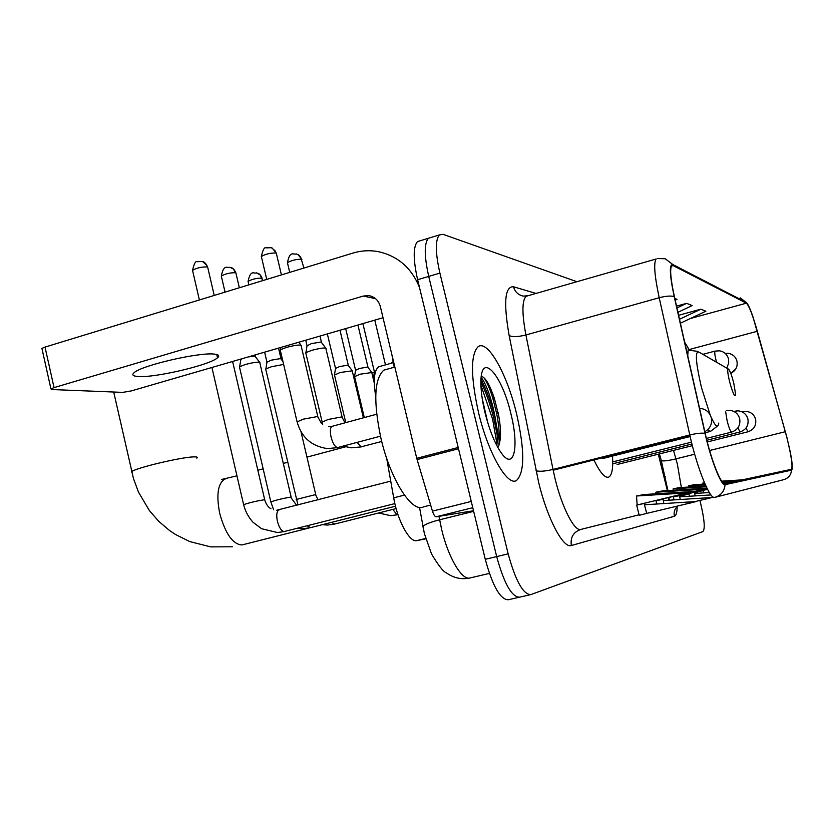 <?xml version="1.0" encoding="UTF-8"?>
<svg xmlns="http://www.w3.org/2000/svg" width="834" height="834" viewBox="0 0 834 834"><rect width="100%" height="100%" fill="white"/><g stroke="black" fill="none" stroke-linecap="round" stroke-linejoin="round"><path stroke-width="1.25" d="M667.388 490.601L658.297 454.207M668.659 500.254L668.409 497.825M593.912 459.961C600.094 472.711 605.057 478.414 608.778 477.09C611.989 475.276 613.23 468.27 612.521 456.062M375.727 396.379L375.665 396.067C373.142 380.033 374.164 370.265 378.73 366.762L380.617 366.23M425.757 538.847L416.864 540.609C409.661 542.83 397.526 520.75 393.69 497.825L386.695 458.335M492.613 419.231L480.926 385.12L492.613 419.231L496.97 443.969L492.613 419.231M420.399 240.692L417.511 241.579C413.08 246.781 413.111 259.489 417.615 279.703L485.263 559.312C492.665 586.219 500.358 599.709 508.333 599.75L518.8 597.352M431.251 237.398L428.415 238.263C424.099 243.434 424.204 256.153 428.728 276.408L496.678 556.591C504.101 583.571 511.722 597.102 519.551 597.186L519.582 597.175M516.569 413.747C507.197 374.247 487.64 339.136 478.07 346.756C470.48 354.794 470.647 376.759 478.549 412.663C488.088 453.018 507.385 486.566 516.486 480.509C524.784 472.524 524.815 450.277 516.569 413.747C507.197 374.247 487.64 339.136 478.07 346.756C470.48 354.794 470.647 376.759 478.549 412.663C488.088 453.018 507.385 486.566 516.486 480.509C524.784 472.524 524.815 450.277 516.569 413.747M786.775 437.162C791.372 455.75 792.926 466.467 791.435 469.302L724.819 483.595C721.17 485.294 710.943 459.409 705.23 433.513L674.435 296.8C670.619 279.171 669.712 268.819 671.714 265.733L673.111 265.577L746.367 303.18C749.015 305.63 752.675 315.002 757.335 331.275L786.775 437.162M786.858 437.162L752.894 316.586C749.933 308.142 747.691 303.409 746.159 302.377L672.85 264.545C669.129 263.992 669.577 274.657 674.195 296.539L705.001 433.326C710.87 459.888 721.358 486.43 725.09 484.669L791.539 470.136C792.842 469.302 792.446 463.381 790.34 452.372L786.858 437.162M480.999 379.262C486.743 390.343 491.487 403.427 495.229 418.532L499.576 443.083M417.511 241.579L428.415 238.263C424.099 243.434 424.204 256.153 428.728 276.408L496.678 556.591C504.101 583.571 511.722 597.102 519.551 597.186L530.07 594.778M694.607 501.787L688.144 503.434L696.39 501.526L644.765 504.758L644.171 503.444L646.673 513.421L688.54 503.402M644.171 503.444L636.665 505.102L639.209 515.297L646.673 513.421M693.179 502.287L696.39 501.526M710.568 497.731L704.782 499.191L712.257 497.481L663.27 500.577L663.166 499.222L663.781 503.621M662.707 499.326L655.993 500.817L656.806 504.038M694.128 501.818L705.21 499.159M709.213 498.2L712.257 497.481M707.566 489.381L703.02 490.382L703.656 492.894M708.4 490.934L708.817 492.581M709.338 492.55L694.868 493.436L694.785 492.206L688.905 493.519L689.582 496.23M694.357 492.31L695.264 495.886M710.964 494.937L679.877 496.824L679.783 495.532L673.309 496.981L674.049 499.931M679.345 495.636L680.325 499.545M710.182 497.752L713.112 497.054M576.919 281.704L443.031 234.323L439.372 234.938C435.171 240.088 435.338 252.806 439.904 273.104L508.156 553.859C515.579 580.902 523.126 594.486 530.81 594.611L702.979 531.55C705.23 528.892 704.428 519.405 700.56 503.058L699.893 500.431M687.362 492.873L693.846 491.455L644.025 494.531L636.509 496.001L637.166 504.987L687.362 492.873L636.509 496.001M689.311 493.123L707.399 489.058M703.416 490.017L707.524 489.297M656.441 500.337L707.138 488.547M673.736 496.543L707.263 488.787M677.927 312.312L692.147 305.588L686.653 303.336L676.53 306.141M680.377 323.217L705.866 311.228L700.873 309.174L678.595 315.304M675.206 300.24L677.031 299.375L674.81 298.468M705.898 485.972L679.199 487.64L673.163 488.818L673.267 490.236M706.262 486.754L673.163 488.818M730.261 482.427L723.161 482.876M705.011 484.022L694.232 484.7L688.769 485.763L688.863 487.035M725.444 483.47L724.183 483.543M705.335 484.731L688.769 485.763M742.302 479.852L721.702 481.155M704.532 482.896L702.895 483.001L704.438 482.698M737.913 480.791L722.171 481.781M702.895 483.001L702.979 484.147M706.94 488.14L662.561 490.903L655.847 492.216L655.962 493.791M704.052 489.224L655.847 492.216M686.653 303.336L676.937 307.934M700.873 309.174L679.491 319.255M374.383 372.141L371.849 372.85M729.708 382.149C732.825 393.21 734.827 397.516 735.724 395.087L733.722 382.848C731.866 375.863 730.198 371.328 728.718 369.243C727.123 368.305 727.456 372.6 729.708 382.149M601.762 457.981L603.952 458.22L690.145 436.526M373.476 378.198L374.456 377.27M374.414 371.974L375.675 371.078M354.596 376.697L360.017 374.216L371.86 372.527M355.555 370.275L359.506 368.472L367.679 367.023L371.651 372.235M334.517 375.091L339.991 372.527L352.323 370.817M335.508 368.472L339.501 366.606L347.976 365.115L352.084 370.494M265.827 369.618L265.869 368.899L271.457 366.741L283.633 364.437M266.932 362.3L271.04 360.215L280.61 358.578L282.924 361.414M239.608 367.523L239.65 366.72L245.269 364.531C251.295 362.894 255.913 362.102 259.113 362.175L259.968 362.769M248.136 356.952L254.881 356.087L259.603 362.248M240.755 359.944L242.277 358.651M216.892 355.107L217.747 354.867M391.824 362.686L393.168 361.508M305.89 353.387L305.932 352.615L311.885 350.301C320.59 348.059 325.312 347.476 326.052 348.56M306.995 345.86L311.374 343.618L321.1 341.982L325.698 348.07M280.391 350.634L280.443 349.759L286.427 347.403C295.59 345.047 300.542 344.473 301.293 345.672M138.1 376.499C154.968 377.979 210.116 364.979 217.507 357.796C219.801 355.816 218.769 354.586 214.401 354.127C199.618 352.011 141.686 365.365 134.17 372.652C131.564 374.873 132.867 376.155 138.1 376.499M472.774 507.697L436.172 516.788L473.514 510.731M419.46 287.344C411.402 267.683 397.526 255.757 377.833 251.555C369.462 250.085 361.174 250.596 352.98 253.067L45.015 347.09L54.054 387.612L363.259 296.06L368.743 295.622C374.685 296.706 378.542 300.313 380.314 306.443L416.729 458.304L458.21 447.483M42.065 349.092L41.919 348.424L45.015 347.09M54.054 387.612L50.937 388.884L51.729 389.53L122.713 392.387L131.355 390.896L383.025 317.744M436.172 516.788C434.9 516.705 433.659 514.818 432.45 511.117L416.729 458.304M387.873 369.014L383.817 370.15C374.185 378.917 373.236 401.675 380.971 438.444C390.479 479.769 412.215 513.504 423.63 506.822L430.646 505.06M482.156 398.183L487.817 422.921M510.856 413.591C502.016 375.071 481.208 351.104 480.916 381.221C480.749 390.041 482.125 400.581 485.054 412.851C489.631 430.813 495.177 444.366 501.703 453.498C514.286 470.981 519.238 446.211 510.856 413.591M497.846 447.472C501.046 441.447 501.359 430.959 498.774 416.01L494.426 398.558C489.673 384.578 485.294 377.156 481.291 376.28M481.145 377.489C489.162 386.861 499.399 424.412 496.824 445.575M483.73 377.521C486.764 381.565 489.777 388.425 492.79 398.099L496.584 413.289C499.013 425.069 499.785 435.765 498.899 445.377M404.407 495.094L393.69 497.825M425.642 538.462L416.864 540.609M664.646 477.173L665.365 476.798M438.965 516.34L441.561 529.079C448.254 557.779 462.192 581.058 470.188 577.92L489.391 573.406M473.66 511.346L439.591 519.791C430.855 522.011 425.309 524.2 422.942 526.337L423.38 528.86M485.263 559.312L508.156 553.859M417.615 279.703L439.904 273.104M391.438 352.845L392.251 356.441M703.083 490.611L694.816 492.602L703.083 490.59M680.732 495.188L679.835 496.199L689.02 493.989L679.835 496.209M681.357 487.504L677.375 464.194L673.528 450.402M677.166 506.551C677.093 512.41 676.176 515.641 674.404 516.246L571.373 545.519C570.185 537.419 573.354 532.05 580.871 529.423L639.084 514.797M571.373 545.519C563.336 548.876 547.365 518.79 538.649 482.448L509.157 335.57C503.382 302.575 504.831 286.312 513.483 286.76L536.022 293.432M705.001 433.326C701.519 432.836 696.453 433.378 689.791 434.973L553.005 469.438L555.09 478.779C562.043 507.645 574.563 531.811 580.871 529.423M668.941 497.888L669.17 500.223M740.217 297.874L746.159 302.377M672.85 264.545L665.198 258.738L657.359 258.561M674.195 296.539C670.692 295.643 665.688 296.049 659.204 297.738C654.523 275.804 653.502 262.887 656.139 258.988L526.15 296.268C521.959 300.532 521.875 313.438 525.91 334.966L553.005 469.438C544.894 471.304 539.244 471.731 536.043 470.72M725.09 484.669C724.454 491.247 720.983 495.5 714.655 497.418C709.932 499.847 696.89 467.52 689.791 434.973L659.204 297.738L525.91 334.966C517.997 336.936 512.41 337.134 509.157 335.57M714.655 497.418L783.637 479.686C788.422 478.236 791.059 475.057 791.539 470.136M528.151 295.684L523.398 296.133C518.289 295.027 514.985 291.91 513.483 286.76M683.817 496.584L683.807 495.24M674.404 516.246C673.549 512.118 674.706 508.677 677.865 505.957M673.111 265.577L671.474 266.046M785.315 431.72L709.598 450.506M694.67 454.217L675.936 458.867C668.107 460.733 663.239 461.327 661.341 460.649L659.413 453.925M757.335 331.275L688.55 349.717M746.367 303.18L690.437 318.494M661.122 459.92L667.919 490.569M672.287 500.035L673.789 498.878M308.799 528.058L241.912 544.956C232.78 544.331 225.378 533.802 219.707 513.379C216.162 494.896 217.841 483.47 224.732 479.081L226.243 478.674M131.97 472.857L131.699 471.637C135.817 467.895 181.739 457.001 193.853 456.886C197.095 456.792 198.075 457.22 196.814 458.168M728.113 368.899L699.601 352.469C694.753 349.55 695.41 361.362 701.561 387.904L710.12 414.759M711.079 417.042C715.436 426.612 718.001 428.613 718.762 423.067M707.67 429.75L710.516 431.397L717.292 426.174M689.134 350.249L697.995 351.406M745.961 428.113L748.067 431.772M707.263 441.968L747.973 431.793C753.999 429.646 756.532 425.434 755.583 419.158C754.03 414.362 750.725 411.756 745.659 411.35L742.521 412.09M737.84 427.925L740.133 431.929M740.05 431.949C746.253 429.729 748.869 425.371 747.889 418.897C746.294 413.945 742.875 411.245 737.652 410.818L734.379 411.715M725.653 411.704L727.217 421.316C728.989 427.884 730.448 431.48 731.574 432.106L731.668 432.085M706.377 438.423L731.564 432.106C737.986 429.812 740.686 425.309 739.675 418.616C738.017 413.487 734.493 410.703 729.104 410.265L726.351 410.547L729.104 410.265M392.866 509.397L396.953 514.849L397.964 514.63M704.824 431.72C710.234 428.52 712.382 423.818 711.246 417.636C709.421 411.933 705.522 408.827 699.559 408.326M248.209 281.986L248.073 281.412C250.69 268.663 254.276 274.303 256.299 272.812L260.156 274.97L262.7 280.62M296.164 499.472L315.461 494.625L318.171 499.837M331.442 522.376L334.57 524.086L396.119 508.573M248.876 284.842L248.073 281.412C251.816 279.234 256.372 278.129 261.74 278.097M221.458 276.732L221.312 276.085C223.783 263.033 228.162 268.694 229.83 267.224L233.405 269.028L236.022 273.479L239.358 287.751M270.873 502.12L270.821 501.859C276.513 499.941 283.112 498.357 290.597 497.116L296.675 505.383M307.141 525.806L310.561 527.651L395.493 506.196M225.044 292.119L221.312 276.085C225.17 273.823 229.871 272.687 235.438 272.708M192.706 271.081L192.539 270.352C194.041 263.69 195.615 260.802 197.241 261.688L202.516 261.501L206.509 265.097L207.812 267.766L214.223 295.424M243.674 504.956L243.611 504.664C249.502 502.673 256.319 501.046 264.076 499.774L264.753 500.025C266.223 504.497 268.308 507.406 270.987 508.75M279.307 509.855L278.827 509.981C276.679 511.419 276.21 515.193 277.409 521.292C279.119 527.578 281.329 531.008 284.06 531.592L394.868 503.59M199.378 299.959L192.539 270.352C196.522 267.995 201.39 266.849 207.155 266.901M730.761 373.361C735.849 370.703 737.902 366.585 736.922 360.997C735.609 356.723 732.742 354.158 728.322 353.303L725.111 353.324L728.322 353.303M727.102 367.346L728.728 362.926L728.499 358.776C727.144 354.356 724.183 351.708 719.627 350.822L715.009 351.104C714.425 352.063 714.842 355.42 716.239 361.185L716.51 362.217M715.145 351.072L702.854 354.346M287.584 263.315L287.438 262.7C289.992 249.72 293.839 255.246 296.08 253.87L298.676 254.943L300.636 257.049L303.91 268.048M687.748 355.93L688.259 348.174L684.641 342.107M322.08 422.087L328.2 419.46L341.877 416.906L345.026 422.817M357.129 442.427L361.049 446.868L381.711 441.457M289.721 272.374L287.438 262.7C291.379 260.364 296.07 259.218 301.533 259.259M261.511 257.216L261.355 256.518C262.804 249.877 264.347 246.989 265.963 247.854L271.425 247.708L275.001 250.711L276.45 253.807L281.423 274.907M297.102 421.889L303.284 419.168L317.577 416.52L321.371 423.245M332.453 426.237L331.932 426.372C330.17 427.727 329.878 431.261 331.056 436.985C332.745 443.198 334.841 446.743 337.363 447.608L380.45 436.192M266.724 279.4L261.355 256.518C265.41 254.089 270.268 252.91 275.929 252.994M363.259 296.06L375.561 298.645M458.523 448.765L417.073 459.576M432.45 511.117L471.262 501.422M497.116 434.681L493.926 418.877C490.486 404.97 486.139 392.678 480.895 381.993M393.367 362.644L378.73 366.762M607.84 477.329L608.778 477.09M469.469 578.077C461.233 579.703 453.529 577.962 446.346 572.843C443.292 571.707 438.34 565.4 431.522 553.932L424.36 533.531L419.523 507.395M394.201 367.241L392.084 355.534M791.435 469.302L790.882 469.438M791.727 470.042L791.299 471.971M439.372 234.938L428.415 238.263M668.92 497.7L669.327 500.212M671.995 500.056L673.757 498.784M705.7 499.097L711.454 497.627M689.103 503.329L695.546 501.682M232.405 546.77L210.752 546.885L189.798 541.6L175.536 534.511L169.604 530.56L158.752 521.333L149.38 510.564L138.465 492.091L133.482 478.612L113.705 392.022M705.064 432.773L710.005 431.522M236.939 475.818L221.719 479.435M345.464 446.847L306.954 457.126M287.48 462.328L283.299 463.443M263.137 468.823L257.842 470.24M617.077 464.507L692.366 445.69M374.268 381.534L373.392 377.875M362.884 323.592L374.383 371.745M742.062 411.86L745.659 411.35M374.456 371.683L373.496 377.792M374.779 320.141L385.485 364.854M612.709 463.808L691.928 443.99M706.836 440.258L740.039 431.949M364.312 417.573L354.502 376.332M345.672 328.596L355.524 370.025M733.784 411.391L737.652 410.818M374.289 383.067L371.787 372.61M355.607 369.952L354.617 376.238M357.922 325.041L367.95 367.075M378.636 512.983L390.541 515.652L397.14 514.839M612.729 461.89L691.48 442.156M345.766 422.609L334.413 374.685M327.355 333.923L335.476 368.19M363.395 417.824L352.24 370.911M335.57 368.107L334.538 374.581M339.98 330.254L348.278 365.167M262.147 278.233C260.875 275.314 259.374 273.625 257.633 273.166M322.299 524.68L327.481 525.055L334.246 524.169M553.161 470.22L689.968 435.765M297.978 505.039L265.692 369.045M264.607 352.156L266.89 361.893M315.742 494.614L300.98 431.658M267.016 361.789L265.869 368.899M278.525 348.112L280.995 358.651M235.886 272.843C234.552 269.809 232.988 268.058 231.216 267.599M297.602 528.214L303.368 528.652L310.196 527.745M273.625 509.803L270.821 501.859L239.462 366.877M291.149 497.074L259.843 362.905M240.849 359.371L239.65 366.72M255.027 354.95L255.308 356.17M207.656 267.057C206.196 263.836 204.58 262.022 202.808 261.615M211.919 367.471L243.611 504.664C245.269 511.284 248.428 517.174 253.077 522.313L261.563 528.714L277.409 532.519L284.311 531.581M276.732 510.21L390.729 481.135M264.691 499.733L232.603 361.466M730.772 373.382L735.859 368.826M301.877 259.374L297.863 254.464M343.243 446.138L351.229 447.816L361.372 446.878M342.076 416.927L325.927 348.706M305.724 340.209L306.954 345.422M305.744 352.772L322.706 424.35M307.089 345.307L305.932 352.615M320.006 336.06L321.424 342.055M276.304 253.129L272.155 248.032M280.234 349.936L296.987 421.41C301.23 437.152 311.363 446.211 327.387 448.598L337.707 447.618M317.806 416.541L301.147 345.829M298.822 342.221L300.897 345.109M328.7 426.622L331.932 426.372L376.666 414.217M280.808 347.455L280.443 349.759M216.757 354.513L217.507 357.796M368.743 295.622L370.765 296.049M50.937 388.884L41.919 348.424M383.817 370.15L394.847 367.064M498.117 412.715L496.584 413.289M494.426 398.558L492.79 398.099"/></g></svg>
